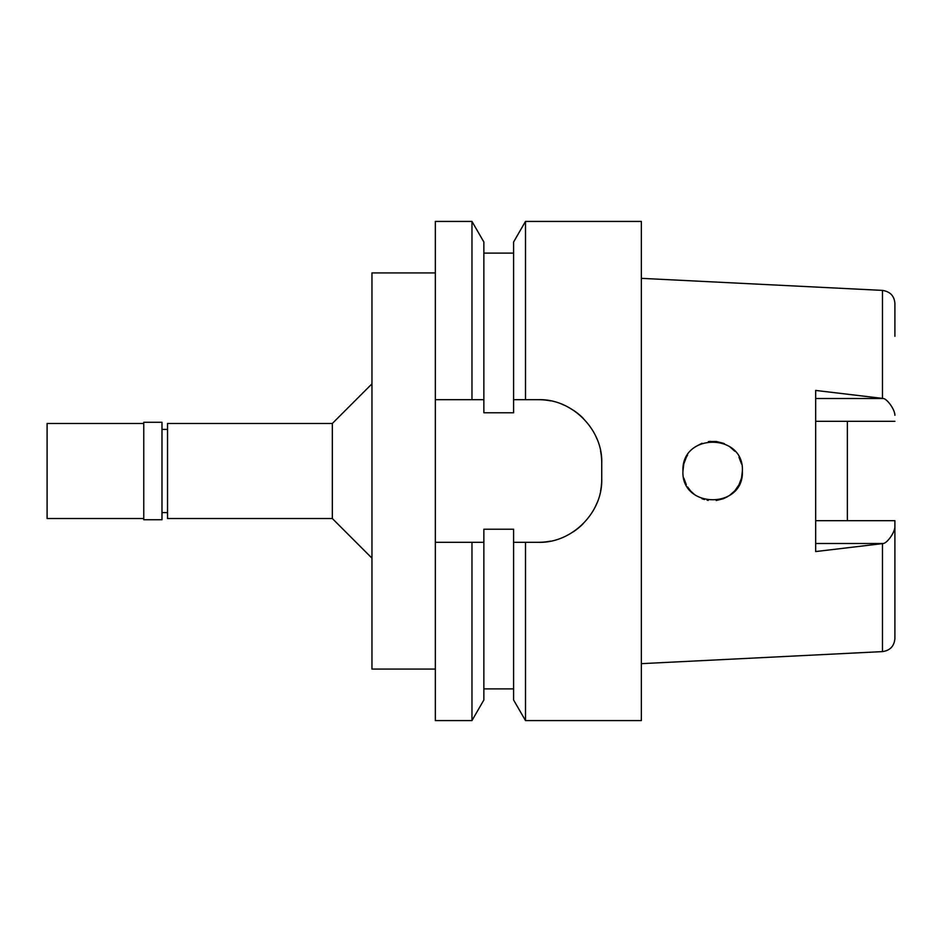 <?xml version="1.0" encoding="UTF-8"?>
<svg xmlns="http://www.w3.org/2000/svg" width="942" height="942" viewBox="0 0 942 942"><rect width="100%" height="100%" fill="white"/><g stroke="black" fill="none" stroke-linecap="round" stroke-linejoin="round"><path stroke-width="1.41" d="M847.364 520.679L847.364 421.321L847.364 520.679M894.9 415.281C894.853 409.158 886.622 398.348 883.09 398.501L882.477 398.395L882.477 290.395C890.202 291.608 894.347 295.965 894.9 303.454L894.9 336.306M882.477 398.395L815.666 390.435L815.666 551.565L882.477 543.616L882.477 651.605L641.349 663.663M882.477 290.395L641.349 278.337M742.378 471C744.192 432.696 681.278 432.602 682.95 471C680.972 509.021 744.156 509.61 742.378 471L741.531 478.041L738.964 484.824L741.531 478.041M738.975 484.789L734.901 490.711M727.471 496.752L723.291 498.742M708.243 500.379L707.124 500.19M704.428 499.554L701.978 498.73M694.219 494.291L690.78 491.112M690.498 490.782L687.613 486.967M682.95 471L683.798 463.97M686.306 457.282L687.601 455.045M694.996 447.109L695.832 446.52M708.973 441.515L716.132 441.492M723.197 443.211L724.469 443.729M894.9 520.679L894.9 638.546L894.9 520.679L815.666 520.679M894.9 421.321L815.666 421.321M741.531 463.947L738.975 457.2L741.531 463.959M734.89 451.289L729.544 446.555L734.89 451.289M723.315 443.258L716.45 441.527L723.303 443.258M710.562 441.362L708.337 441.598M701.943 443.293L695.726 446.59L701.978 443.27M690.368 490.641L690.898 491.229L690.368 490.641M716.226 500.496L723.173 498.789L716.226 500.496M729.473 495.504L734.842 490.77L729.461 495.504M686.353 457.2L683.81 463.9L686.353 457.2M683.798 478.077L686.318 484.73L683.798 478.065M708.466 441.586L710.515 441.362M516.24 542.309L521.444 542.309M517.476 399.691L522.174 399.691M167.535 429.399L161.989 429.399M167.535 512.601L161.989 512.601M167.535 423.464L167.535 518.536L332.338 518.536L332.338 423.464L167.535 423.464M371.96 383.841L332.338 423.464M371.96 558.159L332.338 518.536M435.345 272.921L371.96 272.921L371.96 669.079L435.345 669.079M435.345 399.691L471.966 399.691L471.966 221.417L435.345 221.417L435.345 720.583L471.966 720.583L471.966 542.309L435.345 542.309L475.945 542.309M513.59 542.309L525.495 542.309L525.495 720.583L513.59 699.965L513.59 529.227L483.87 529.227L483.87 542.309L478.748 542.309M471.966 720.583L483.87 699.965L483.87 542.309L471.966 542.309M477.052 399.691L483.87 399.691L483.87 412.773L513.59 412.773L513.59 399.691L525.495 399.691L525.495 221.417L641.349 221.417L641.349 720.583L525.495 720.583M518.253 399.691L522.363 399.691M600.549 450.888A63.385 63.385 0 0 1 601.738 463.075C602.88 429.623 571.959 398.56 538.353 399.691A63.385 63.385 0 0 1 550.575 400.88M562.527 404.483A63.385 63.385 0 0 1 563.493 404.895M573.596 410.394A63.385 63.385 0 0 1 583.169 418.248M595.509 435.687A63.385 63.385 0 0 1 596.969 438.972M550.458 541.144A63.385 63.385 0 0 1 538.353 542.309C571.511 543.428 602.75 513.001 601.738 478.925A63.385 63.385 0 0 1 600.513 491.288M596.863 503.287A63.385 63.385 0 0 1 594.355 508.598M582.933 523.976A63.385 63.385 0 0 1 573.36 531.759M471.966 399.691L483.87 399.691L483.87 242.035L483.87 399.691M483.87 542.309L483.87 688.896L513.59 688.896M525.495 542.309L538.353 542.309M538.353 399.691L525.495 399.691M601.738 463.075L601.738 478.925M525.495 221.417L513.59 242.035L513.59 399.691M882.477 543.616L883.09 543.499C886.622 543.652 894.865 532.831 894.9 526.719M161.989 519.725L161.989 422.275L143.761 422.275L143.761 519.725L161.989 519.725M143.761 423.464L47.1 423.464L47.1 518.536L143.761 518.536M815.666 398.501L883.09 398.501M883.09 543.499L815.666 543.499M483.87 253.104L513.59 253.104M483.87 242.035L471.966 221.417M882.477 651.605C890.072 650.533 894.217 646.177 894.9 638.546"/></g></svg>
